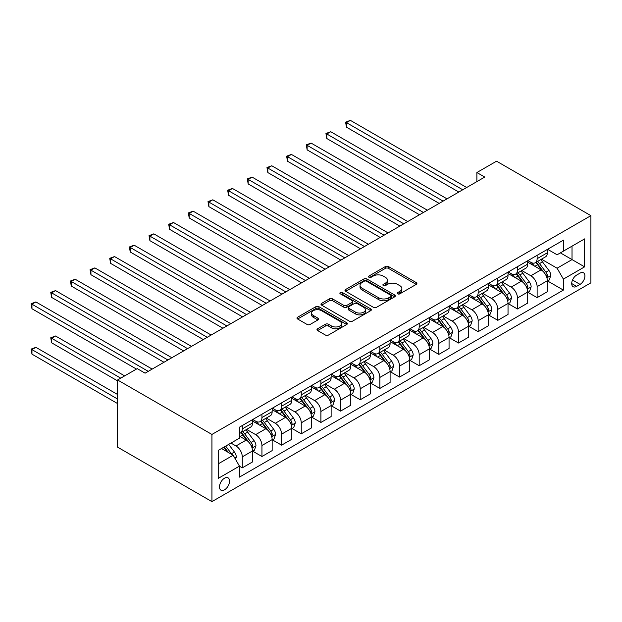 <?xml version="1.0" encoding="UTF-8"?>
<svg xmlns="http://www.w3.org/2000/svg" width="622" height="622" viewBox="0 0 622 622"><rect width="100%" height="100%" fill="white"/><g stroke="black" fill="none" stroke-linecap="round" stroke-linejoin="round"><path stroke-width="0.93" d="M397.691 293.848A1.532 0.879 0 0 0 399.845 293.848L416.25 284.378A2.185 1.26 0 0 0 416.888 283.484A2.185 1.26 0 0 0 416.25 282.598L388.462 266.55A2.185 1.26 0 0 0 385.376 266.55L368.978 276.02A1.532 0.879 0 0 0 368.527 276.642A1.532 0.879 0 0 0 368.978 277.272A1.532 0.879 0 0 0 371.14 277.272L373.262 276.044A6.982 4.035 0 0 1 383.136 276.044L385.453 277.381A6.982 4.035 0 0 1 387.498 280.234A6.982 4.035 0 0 1 385.453 283.088L383.331 284.308A1.532 0.879 0 0 0 382.888 284.93A1.532 0.879 0 0 0 383.331 285.56A1.532 0.879 0 0 0 385.492 285.56L387.615 284.332A6.982 4.035 0 0 1 397.497 284.332L399.806 285.669A6.982 4.035 0 0 1 401.859 288.522A6.982 4.035 0 0 1 399.806 291.368L397.691 292.597A1.532 0.879 0 0 0 397.24 293.219A1.532 0.879 0 0 0 397.691 293.848L397.691 292.597M224.511 489.825A7.114 4.105 120 0 0 229.16 483.558A7.114 4.105 120 0 0 228.072 477.851A7.114 4.105 120 0 0 224.511 478.201A7.114 4.105 120 0 0 219.861 484.476A7.114 4.105 120 0 0 220.958 490.175A7.114 4.105 120 0 0 224.511 489.825M317.617 328.758A2.185 1.26 0 0 0 316.979 329.644A2.185 1.26 0 0 0 317.617 330.539L325.415 335.04A2.185 1.26 0 0 0 328.502 335.04L346.711 324.521A2.185 1.26 0 0 0 347.356 323.627A2.185 1.26 0 0 0 346.711 322.74L318.93 306.7A2.185 1.26 0 0 0 315.844 306.7L297.635 317.212A2.185 1.26 0 0 0 296.989 318.106A2.185 1.26 0 0 0 297.635 318.993L307.043 324.435A2.185 1.26 0 0 0 310.137 324.435L317.928 319.933A2.185 1.26 0 0 0 318.565 319.039A2.185 1.26 0 0 0 317.928 318.153L313.263 315.455A5.839 3.374 0 0 1 311.552 313.068A5.839 3.374 0 0 1 315.152 309.958A5.839 3.374 0 0 1 321.52 310.689L339.806 321.247A5.839 3.374 0 0 1 341.517 323.627A5.839 3.374 0 0 1 337.909 326.744A5.839 3.374 0 0 1 331.549 326.014L328.502 324.256A2.185 1.26 0 0 0 325.415 324.256L317.617 328.758L317.617 330.539M590.9 215.655L496.55 161.184L476.895 172.527L484.756 177.068L145.105 373.169L137.244 368.628L117.589 379.972L211.931 434.444L590.9 215.655L590.9 282.831L211.931 501.627L211.931 434.444M373.418 307.322A2.185 1.26 0 0 0 376.504 307.322L394.713 296.811A2.185 1.26 0 0 0 395.359 295.916A2.185 1.26 0 0 0 394.713 295.022L366.933 278.983A2.185 1.26 0 0 0 363.847 278.983L345.63 289.502A2.185 1.26 0 0 0 344.992 290.388A2.185 1.26 0 0 0 345.63 291.283L373.418 307.322M340.918 294.175A1.532 0.879 0 0 1 342.465 294.393L342.465 292.573L370.712 308.885A2.185 1.26 0 0 1 371.357 309.772A2.185 1.26 0 0 1 370.712 310.666L352.503 321.177A2.185 1.26 0 0 1 349.416 321.177L321.628 305.138L321.628 303.357A2.185 1.26 0 0 0 320.991 304.251A2.185 1.26 0 0 0 321.628 305.138M321.628 303.357L329.427 298.855A2.185 1.26 0 0 1 332.513 298.855L343.779 305.363A2.185 1.26 0 0 0 346.866 305.363L352.036 302.378A2.185 1.26 0 0 0 352.682 301.483A2.185 1.26 0 0 0 352.036 300.597L340.312 293.825A1.532 0.879 0 0 1 339.861 293.195A1.532 0.879 0 0 1 340.802 292.387A1.532 0.879 0 0 1 342.465 292.573M580.046 273.12L576.594 275.118A6.896 3.981 120 0 0 572.084 281.191A6.896 3.981 120 0 0 573.142 286.719A6.896 3.981 120 0 0 576.594 286.377L580.046 284.378A6.896 3.981 120 0 0 584.556 278.306A6.896 3.981 120 0 0 583.498 272.778A6.896 3.981 120 0 0 580.046 273.12M547.578 249.29L557.094 254.779L563.384 251.148L563.384 240.162L239.454 427.182L239.454 438.168L218.221 450.421L218.221 478.388L239.454 466.127L239.454 477.113L563.384 290.093L563.384 279.115L557.094 268.214L541.459 259.187M563.384 251.148L584.61 238.895L584.61 266.854L563.384 279.115M117.589 379.972L117.589 447.156L211.931 501.627M476.895 172.527L476.895 181.608M560.391 252.874L572.03 259.592L572.03 246.156L584.61 238.895M557.094 268.214L572.03 259.592L584.61 266.854M218.221 463.864L233.164 455.234L221.525 448.516M239.454 466.22L242.285 467.853L242.285 456.867A8.895 5.139 -120 0 0 235.995 445.974L230.964 443.074M242.285 467.853L252.501 461.952L252.501 450.966A8.895 5.139 -120 0 0 246.211 440.073L239.454 436.17M252.742 451.199L261.94 456.509L261.94 445.523A8.895 5.139 -120 0 0 255.65 434.63L246.615 429.413M261.94 456.509L272.156 450.608L272.156 439.622A8.895 5.139 -120 0 0 265.874 428.729L252.501 421.008M272.397 439.847L281.595 445.158L281.595 434.172A8.895 5.139 -120 0 0 275.305 423.279L266.27 418.062M281.595 445.158L291.819 439.256L291.819 428.27A8.895 5.139 -120 0 0 285.529 417.378L272.156 409.665M292.052 428.504L301.25 433.814L301.25 422.828A8.895 5.139 -120 0 0 294.96 411.935L285.933 406.718M301.25 433.814L311.474 427.913L311.474 416.927A8.895 5.139 -120 0 0 305.184 406.034L291.819 398.313M311.708 417.152L320.905 422.462L320.905 411.476A8.895 5.139 -120 0 0 314.615 400.584L305.589 395.367M320.905 422.462L331.129 416.561L331.129 405.575A8.895 5.139 -120 0 0 324.839 394.682L311.474 386.962M331.363 405.801L340.561 411.111L340.561 400.133A8.895 5.139 -120 0 0 334.271 389.232L325.244 384.023M340.561 411.111L350.785 405.21L350.785 394.231A8.895 5.139 -120 0 0 344.495 383.331L331.129 375.618M351.018 394.457L360.216 399.767L360.216 388.781A8.895 5.139 -120 0 0 353.926 377.888L344.899 372.671M360.216 399.767L370.44 393.866L370.44 382.88A8.895 5.139 -120 0 0 364.15 371.987L350.785 364.267M370.673 383.105L379.871 388.416L379.871 377.43A8.895 5.139 -120 0 0 373.581 366.537L364.554 361.328M379.871 388.416L390.095 382.514L390.095 371.528A8.895 5.139 -120 0 0 383.805 360.636L370.44 352.923M390.328 371.762L399.534 377.072L399.534 366.086A8.895 5.139 -120 0 0 393.244 355.193L384.209 349.976M399.534 377.072L409.75 371.171L409.75 360.185A8.895 5.139 -120 0 0 403.46 349.292L390.095 341.571M409.984 360.41L419.189 365.72L419.189 354.734A8.895 5.139 -120 0 0 412.899 343.842L403.865 338.625M419.189 365.72L429.405 359.819L429.405 348.833A8.895 5.139 -120 0 0 423.115 337.94L409.75 330.228M429.647 349.059L438.844 354.377L438.844 343.391A8.895 5.139 -120 0 0 432.554 332.49L423.52 327.281M438.844 354.377L449.061 348.475L449.061 337.489A8.895 5.139 -120 0 0 442.771 326.589L429.405 318.876M449.302 337.715L458.5 343.025L458.5 332.039A8.895 5.139 -120 0 0 452.21 321.146L443.175 315.929M458.5 343.025L468.716 337.124L468.716 326.138A8.895 5.139 -120 0 0 462.426 315.245L449.061 307.525M468.957 326.363L478.155 331.674L478.155 320.688A8.895 5.139 -120 0 0 471.865 309.795L462.83 304.586M478.155 331.674L488.371 325.772L488.371 314.794A8.895 5.139 -120 0 0 482.081 303.894L468.716 296.181M488.612 315.02L497.81 320.33L497.81 309.344A8.895 5.139 -120 0 0 491.52 298.451L482.485 293.234M497.81 320.33L508.034 314.429L508.034 303.443A8.895 5.139 -120 0 0 501.744 292.55L488.371 284.829M508.267 303.668L517.465 308.978L517.465 297.992A8.895 5.139 -120 0 0 511.175 287.1L502.148 281.89M517.465 308.978L527.689 303.077L527.689 292.091A8.895 5.139 -120 0 0 521.399 281.198L508.034 273.486M527.923 292.324L537.12 297.635L537.12 286.649A8.895 5.139 -120 0 0 530.83 275.756L521.804 270.539M537.12 297.635L547.344 291.734L547.344 280.747A8.895 5.139 -120 0 0 541.054 269.855L527.689 262.134M527.923 260.634L530.83 262.313A8.895 5.139 -120 0 0 535.278 262.756A8.895 5.139 -120 0 0 537.12 258.682L537.12 255.323M508.267 271.985L511.175 273.664A8.895 5.139 -120 0 0 515.622 274.108A8.895 5.139 -120 0 0 517.465 270.034L517.465 266.675M488.612 283.337L491.52 285.016A8.895 5.139 -120 0 0 495.967 285.451A8.895 5.139 -120 0 0 497.81 281.377L497.81 278.018M468.957 294.68L471.865 296.36A8.895 5.139 -120 0 0 476.312 296.803A8.895 5.139 -120 0 0 478.155 292.729L478.155 289.37M449.302 306.032L452.21 307.711A8.895 5.139 -120 0 0 456.657 308.147A8.895 5.139 -120 0 0 458.5 304.08L458.5 300.721M429.647 317.375L432.554 319.055A8.895 5.139 -120 0 0 437.002 319.498A8.895 5.139 -120 0 0 438.844 315.424L438.844 312.065M409.984 328.727L412.899 330.406A8.895 5.139 -120 0 0 417.346 330.85A8.895 5.139 -120 0 0 419.189 326.775L419.189 323.417M390.328 340.071L393.244 341.75A8.895 5.139 -120 0 0 397.691 342.193A8.895 5.139 -120 0 0 399.534 338.119L399.534 334.76M370.673 351.422L373.581 353.102A8.895 5.139 -120 0 0 378.028 353.545A8.895 5.139 -120 0 0 379.871 349.471L379.871 346.112M351.018 362.774L353.926 364.453A8.895 5.139 -120 0 0 358.373 364.889A8.895 5.139 -120 0 0 360.216 360.822L360.216 357.456M331.363 374.117L334.271 375.797A8.895 5.139 -120 0 0 338.718 376.24A8.895 5.139 -120 0 0 340.561 372.166L340.561 368.807M311.708 385.469L314.615 387.148A8.895 5.139 -120 0 0 319.063 387.584A8.895 5.139 -120 0 0 320.905 383.517L320.905 380.159M292.052 396.813L294.96 398.492A8.895 5.139 -120 0 0 299.407 398.935A8.895 5.139 -120 0 0 301.25 394.861L301.25 391.502M272.397 408.164L275.305 409.844A8.895 5.139 -120 0 0 279.752 410.287A8.895 5.139 -120 0 0 281.595 406.213L281.595 402.854M252.742 419.508L255.65 421.187A8.895 5.139 -120 0 0 260.097 421.63A8.895 5.139 -120 0 0 261.94 417.556L261.94 414.198M547.578 280.973L563.384 290.093M535.278 262.756L545.502 256.855A8.895 5.139 -120 0 0 547.344 252.781L547.344 249.422M515.622 274.108L525.847 268.206A8.895 5.139 -120 0 0 527.689 264.132L527.689 260.773M495.967 285.451L506.191 279.55A8.895 5.139 -120 0 0 508.034 275.476L508.034 272.117M476.312 296.803L486.536 290.902A8.895 5.139 -120 0 0 488.371 286.828L488.371 283.469M456.657 308.147L466.873 302.245A8.895 5.139 -120 0 0 468.716 298.179L468.716 294.82M437.002 319.498L447.218 313.597A8.895 5.139 -120 0 0 449.061 309.523L449.061 306.164M417.346 330.85L427.563 324.948A8.895 5.139 -120 0 0 429.405 320.874L429.405 317.515M397.691 342.193L407.908 336.292A8.895 5.139 -120 0 0 409.75 332.218L409.75 328.859M378.028 353.545L388.252 347.644A8.895 5.139 -120 0 0 390.095 343.569L390.095 340.211M358.373 364.889L368.597 358.987A8.895 5.139 -120 0 0 370.44 354.921L370.44 351.554M338.718 376.24L348.942 370.339A8.895 5.139 -120 0 0 350.785 366.265L350.785 362.906M319.063 387.584L329.287 381.683A8.895 5.139 -120 0 0 331.129 377.616L331.129 374.257M299.407 398.935L309.632 393.034A8.895 5.139 -120 0 0 311.474 388.96L311.474 385.601M279.752 410.287L289.976 404.386A8.895 5.139 -120 0 0 291.819 400.311L291.819 396.953M260.097 421.63L270.321 415.729A8.895 5.139 -120 0 0 272.156 411.655L272.156 408.296M239.454 433.34A8.895 5.139 -120 0 0 240.442 432.982L250.658 427.081A8.895 5.139 -120 0 0 252.501 423.007L252.501 419.648M240.442 432.982A8.895 5.139 -120 0 0 242.285 428.908L242.285 425.549M233.164 455.234L239.454 466.127M398.298 294.058L399.806 293.187A6.982 4.035 0 0 0 401.859 290.334L401.859 288.522M387.498 280.234L387.498 282.046A6.982 4.035 0 0 1 385.453 284.899L383.945 285.77M416.219 284.394L388.462 268.37A2.185 1.26 0 0 0 385.376 268.37L369.592 277.482M394.713 295.022L394.713 296.811L366.933 280.802A2.185 1.26 0 0 0 363.847 280.802L345.661 291.298M390.857 296.538A1.532 0.879 0 0 0 391.308 295.916A1.532 0.879 0 0 0 390.857 295.294L366.467 281.214A1.532 0.879 0 0 0 364.313 281.214L362.074 282.505A6.982 4.035 0 0 0 360.029 285.358A6.982 4.035 0 0 0 362.074 288.211L378.744 297.829A6.982 4.035 0 0 0 388.618 297.829L390.857 296.538L390.857 298.358A1.532 0.879 0 0 0 391.308 297.736L391.308 295.916M360.029 285.358L360.029 287.17A6.982 4.035 0 0 0 362.074 290.023L362.074 288.211M390.857 298.358L388.618 299.648A6.982 4.035 0 0 1 378.744 299.648L362.074 290.023M321.66 305.153L329.427 300.675L329.427 298.855M352.682 301.483L352.682 303.303A2.185 1.26 0 0 1 352.036 304.189L346.866 307.175A2.185 1.26 0 0 1 343.779 307.175L332.513 300.675A2.185 1.26 0 0 0 329.427 300.675M342.465 294.393L370.689 310.681M355.473 312.112A5.839 3.374 0 0 0 361.833 312.843A5.839 3.374 0 0 0 365.441 309.733A5.839 3.374 0 0 0 363.73 307.346L357.285 303.622A2.185 1.26 0 0 0 354.198 303.622L349.028 306.607A2.185 1.26 0 0 0 348.39 307.501A2.185 1.26 0 0 0 349.028 308.395L355.473 312.112L355.473 313.931A5.839 3.374 0 0 0 361.833 314.662A5.839 3.374 0 0 0 365.441 311.544L365.441 309.733M348.39 307.501L348.39 309.321A2.185 1.26 0 0 0 349.028 310.207L349.028 308.395M355.473 313.931L349.028 310.207M341.517 323.627L341.517 325.446A5.839 3.374 0 0 1 337.909 328.564A5.839 3.374 0 0 1 331.549 327.833L328.502 326.068A2.185 1.26 0 0 0 325.415 326.068L317.648 330.554M311.552 313.068L311.552 314.887A5.839 3.374 0 0 0 313.263 317.267L313.263 315.455M317.896 319.949L313.263 317.267M346.687 324.536L318.93 308.512A2.185 1.26 0 0 0 315.844 308.512L297.658 319.016M547.344 281.105L549.226 280.017L550.804 275.476A5.893 3.405 -120 0 0 548.923 270.461L542.493 261.885A17.012 9.82 -120 0 0 540.642 259.662M534.251 265.921A17.012 9.82 -120 0 0 530.768 262.282M546.808 277.498L547.617 275.733A5.893 3.405 -120 0 0 545.929 272.187L539.507 263.611A17.012 9.82 -120 0 0 537.649 261.388M536.071 262.297A14.119 8.156 60 0 1 538.388 264.933L543.822 272.195M346.462 172.574L419.5 214.745L307.144 149.879L307.144 145.338L311.078 143.068L427.361 210.205M535.767 262.476A17.012 9.82 60 0 1 537.618 264.7L541.894 270.399M462.745 189.78L346.462 122.643L350.388 120.373L466.671 187.51M458.811 192.05L346.462 127.183L346.462 122.643L345.591 122.145L350.388 120.373M346.462 127.183L345.591 122.145M527.689 292.457L529.571 291.368L531.149 286.828A5.893 3.405 -120 0 0 529.268 281.813L522.838 273.237A17.012 9.82 -120 0 0 520.987 271.013M514.596 277.272A17.012 9.82 -120 0 0 511.113 273.626M527.153 288.849L527.961 287.076A5.893 3.405 -120 0 0 526.274 283.539L519.852 274.955A17.012 9.82 -120 0 0 517.994 272.731M516.416 273.649A14.119 8.156 60 0 1 518.732 276.285L524.167 283.539M326.807 183.925L399.845 226.089L287.488 161.222L287.488 156.69L291.423 154.419L407.705 221.556M516.112 273.828A17.012 9.82 60 0 1 517.963 276.044L522.239 281.75M508.034 303.808L509.916 302.72L511.486 298.179A5.893 3.405 -120 0 0 509.612 293.156L503.182 284.581A17.012 9.82 -120 0 0 501.324 282.357M494.941 288.624A17.012 9.82 -120 0 0 491.458 284.977M507.498 300.193L508.306 298.428A5.893 3.405 -120 0 0 506.619 294.882L500.197 286.307A17.012 9.82 -120 0 0 498.339 284.083M496.76 285A14.119 8.156 60 0 1 499.077 287.636L504.512 294.89M307.144 195.269L380.19 237.441L267.833 172.574L267.833 168.033L271.767 165.763L388.05 232.9M496.449 285.171A17.012 9.82 60 0 1 498.308 287.395L502.584 293.094M488.371 315.152L490.26 314.063L491.831 309.523A5.893 3.405 -120 0 0 489.949 304.508L483.527 295.932A17.012 9.82 -120 0 0 481.669 293.708M475.278 299.967A17.012 9.82 -120 0 0 471.803 296.321M487.835 311.544L488.651 309.779A5.893 3.405 -120 0 0 486.964 306.234L480.542 297.658A17.012 9.82 -120 0 0 478.683 295.434M477.097 296.344A14.119 8.156 60 0 1 479.422 298.98L484.857 306.242M287.488 206.621L360.535 248.792L248.178 183.925L248.178 179.385L252.112 177.114L368.395 244.252M476.794 296.523A17.012 9.82 60 0 1 478.652 298.747L482.929 304.446M443.089 201.124L326.807 133.987L330.733 131.724L447.016 198.853M439.155 203.394L326.807 138.527L326.807 133.987L325.936 133.489L330.733 131.724M326.807 138.527L325.936 133.489M423.434 212.475L306.281 144.84L311.078 143.068M307.144 149.879L306.281 144.84M403.779 223.819L286.625 156.184L291.423 154.419M287.488 161.222L286.625 156.184M468.716 326.503L470.605 325.415L472.176 320.874A5.893 3.405 -120 0 0 470.294 315.852L463.872 307.276A17.012 9.82 -120 0 0 462.014 305.052M455.623 311.319A17.012 9.82 -120 0 0 452.14 307.672M468.179 322.896L468.996 321.123A5.893 3.405 -120 0 0 467.309 317.578L460.886 309.002A17.012 9.82 -120 0 0 459.028 306.778M457.442 307.696A14.119 8.156 60 0 1 459.767 310.331L465.202 317.585M267.833 217.964L340.879 260.136L228.523 195.269L228.523 190.729L232.457 188.458L348.74 255.595M457.139 307.867A17.012 9.82 60 0 1 458.997 310.09L463.266 315.797M384.116 235.17L266.97 167.536L271.767 165.763M267.833 172.574L266.97 167.536M449.061 337.847L450.95 336.759L452.521 332.218A5.893 3.405 -120 0 0 450.639 327.203L444.217 318.627A17.012 9.82 -120 0 0 442.359 316.404M435.968 322.662A17.012 9.82 -120 0 0 432.484 319.016M448.524 334.239L449.341 332.475A5.893 3.405 -120 0 0 447.653 328.929L441.231 320.353A17.012 9.82 -120 0 0 439.373 318.13M437.787 319.039A14.119 8.156 60 0 1 440.104 321.675L445.546 328.937M248.178 229.316L321.224 271.487L208.868 206.621L208.868 202.08L212.802 199.81L329.085 266.947M437.484 319.218A17.012 9.82 60 0 1 439.342 321.442L443.61 327.141M429.405 349.199L431.295 348.11L432.865 343.569A5.893 3.405 -120 0 0 430.984 338.555L424.562 329.971A17.012 9.82 -120 0 0 422.703 327.747M416.312 334.014A17.012 9.82 -120 0 0 412.829 330.368M428.869 345.591L429.685 343.818A5.893 3.405 -120 0 0 427.998 340.273L421.576 331.697A17.012 9.82 -120 0 0 419.718 329.473M418.132 330.391A14.119 8.156 60 0 1 420.449 333.027L425.891 340.281M228.523 240.667L301.561 282.831L189.212 217.964L189.212 213.424L193.147 211.161L309.429 278.291M417.828 330.562A17.012 9.82 60 0 1 419.687 332.786L423.955 338.492M409.75 360.55L411.64 359.454L413.21 354.921A5.893 3.405 -120 0 0 411.329 349.898L404.906 341.322A17.012 9.82 -120 0 0 403.048 339.099M396.657 345.358A17.012 9.82 -120 0 0 393.174 341.719M409.214 356.935L410.03 355.17A5.893 3.405 -120 0 0 408.343 351.624L401.913 343.049A17.012 9.82 -120 0 0 400.063 340.825M398.477 341.735A14.119 8.156 60 0 1 400.793 344.37L406.236 351.632M208.868 252.011L281.906 294.183L169.557 229.316L169.557 224.775L173.484 222.505L289.774 289.642M398.173 341.913A17.012 9.82 60 0 1 400.032 344.137L404.3 349.836M390.095 371.894L391.984 370.805L393.555 366.265A5.893 3.405 -120 0 0 391.673 361.25L385.251 352.674A17.012 9.82 -120 0 0 383.393 350.45M377.002 356.709A17.012 9.82 -120 0 0 373.519 353.063M389.559 368.286L390.375 366.513A5.893 3.405 -120 0 0 388.688 362.976L382.258 354.392A17.012 9.82 -120 0 0 380.407 352.176M378.821 353.086A14.119 8.156 60 0 1 381.138 355.722L386.573 362.984M189.212 263.363L262.251 305.526L149.902 240.66L149.902 236.127L153.828 233.856L270.119 300.994M378.518 353.265A17.012 9.82 60 0 1 380.376 355.489L384.645 361.188M370.44 383.245L372.329 382.157L373.9 377.616A5.893 3.405 -120 0 0 372.018 372.594L365.596 364.018A17.012 9.82 -120 0 0 363.738 361.794M357.347 368.061A17.012 9.82 -120 0 0 353.864 364.414M369.903 379.63L370.72 377.865A5.893 3.405 -120 0 0 369.033 374.32L362.603 365.744A17.012 9.82 -120 0 0 360.752 363.52M359.166 364.438A14.119 8.156 60 0 1 361.483 367.073L366.918 374.327M169.557 274.706L242.596 316.878L130.247 252.011L130.247 247.47L134.173 245.2L250.456 312.337M358.863 364.609A17.012 9.82 60 0 1 360.721 366.832L364.99 372.539M364.461 246.522L247.315 178.887L252.112 177.114M248.178 183.925L247.315 178.887M344.806 257.866L227.66 190.231L232.457 188.458M228.523 195.269L227.66 190.231M325.15 269.217L208.005 201.582L212.802 199.81M208.868 206.621L208.005 201.582M305.495 280.561L188.349 212.926L193.147 211.161M189.212 217.964L188.349 212.926M285.84 291.912L168.694 224.278L173.484 222.505M169.557 229.316L168.694 224.278M350.785 394.589L352.674 393.501L354.245 388.96A5.893 3.405 -120 0 0 352.363 383.945L345.933 375.369A17.012 9.82 -120 0 0 344.083 373.146M337.692 379.404A17.012 9.82 -120 0 0 334.208 375.758M350.248 390.981L351.065 389.216A5.893 3.405 -120 0 0 349.377 385.671L342.947 377.095A17.012 9.82 -120 0 0 341.089 374.872M339.511 375.781A14.119 8.156 60 0 1 341.828 378.417L347.263 385.679M149.902 286.058L222.94 328.229L110.592 263.363L110.592 258.822L114.518 256.552L230.801 323.689M339.208 375.96A17.012 9.82 60 0 1 341.058 378.184L345.334 383.883M266.185 303.264L149.039 235.621L153.828 233.856M149.902 240.66L149.039 235.621M331.129 405.941L333.011 404.852L334.589 400.311A5.893 3.405 -120 0 0 332.708 395.289L326.278 386.713A17.012 9.82 -120 0 0 324.427 384.489M318.036 390.756A17.012 9.82 -120 0 0 314.553 387.109M330.593 402.333L331.402 400.56A5.893 3.405 -120 0 0 329.714 397.015L323.292 388.439A17.012 9.82 -120 0 0 321.434 386.215M319.856 387.133A14.119 8.156 60 0 1 322.173 389.769L327.607 397.023M130.247 297.402L203.285 339.573L90.936 274.706L90.936 270.166L94.863 267.895L211.146 335.033M319.553 387.304A17.012 9.82 60 0 1 321.403 389.527L325.679 395.234M246.53 314.608L129.376 246.973L134.173 245.2M130.247 252.011L129.376 246.973M311.474 417.284L313.356 416.196L314.934 411.655A5.893 3.405 -120 0 0 313.053 406.64L306.623 398.064A17.012 9.82 -120 0 0 304.772 395.841M298.381 402.1A17.012 9.82 -120 0 0 294.898 398.461M310.938 413.677L311.746 411.912A5.893 3.405 -120 0 0 310.059 408.366L303.637 399.791A17.012 9.82 -120 0 0 301.779 397.567M300.201 398.477A14.119 8.156 60 0 1 302.517 401.112L307.952 408.374M110.592 308.753L183.63 350.925L71.273 286.058L71.273 281.517L75.208 279.247L191.49 346.384M299.897 398.655A17.012 9.82 60 0 1 301.748 400.879L306.024 406.578M226.875 325.959L109.721 258.324L114.518 256.552M110.592 263.363L109.721 258.324M291.819 428.636L293.701 427.547L295.271 423.007A5.893 3.405 -120 0 0 293.397 417.992L286.967 409.408A17.012 9.82 -120 0 0 285.109 407.192M278.726 413.451A17.012 9.82 -120 0 0 275.243 409.805M291.283 425.028L292.091 423.255A5.893 3.405 -120 0 0 290.404 419.71L283.982 411.134A17.012 9.82 -120 0 0 282.124 408.911M280.545 409.828A14.119 8.156 60 0 1 282.862 412.464L288.297 419.718M90.936 320.105L163.975 362.268L51.618 297.402L51.618 292.869L55.552 290.598L171.835 357.728M280.234 410.007A17.012 9.82 60 0 1 282.093 412.223L286.369 417.93M207.219 337.303L90.066 269.668L94.863 267.895M90.936 274.706L90.066 269.668M272.156 439.987L274.045 438.891L275.616 434.358A5.893 3.405 -120 0 0 273.734 429.336L267.312 420.76A17.012 9.82 -120 0 0 265.454 418.536M259.063 424.795A17.012 9.82 -120 0 0 255.588 421.156M271.62 436.372L272.436 434.607A5.893 3.405 -120 0 0 270.749 431.062L264.327 422.486A17.012 9.82 -120 0 0 262.468 420.262M260.882 421.18A14.119 8.156 60 0 1 263.207 423.807L268.642 431.069M71.273 331.448L136.451 369.079L31.963 308.753L31.963 304.212L35.897 301.942L152.18 369.079M260.579 421.351A17.012 9.82 60 0 1 262.437 423.574L266.714 429.273M187.564 348.654L70.41 281.02L75.208 279.247M71.273 286.058L70.41 281.02M252.501 451.331L254.39 450.242L255.961 445.702A5.893 3.405 -120 0 0 254.079 440.687L247.657 432.111A17.012 9.82 -120 0 0 245.799 429.888M251.964 447.723L252.781 445.951A5.893 3.405 -120 0 0 251.094 442.413L244.671 433.829A17.012 9.82 -120 0 0 242.813 431.614M241.227 432.523A14.119 8.156 60 0 1 243.552 435.159L248.987 442.421M124.664 375.89L55.552 335.989L51.618 338.259L51.618 342.8L117.589 380.882M240.924 432.702A17.012 9.82 60 0 1 242.782 434.926L247.051 440.625M51.618 342.8L50.755 337.762L120.73 378.16M50.755 337.762L55.552 335.989M167.901 359.998L50.755 292.363L55.552 290.598M51.618 297.402L50.755 292.363M235.52 459.324L236.306 457.053A5.893 3.405 -120 0 0 234.424 452.031L228.694 444.38M117.589 394.503L35.897 347.34L31.963 349.611L31.963 354.143L117.589 403.577M231.975 454.55A5.893 3.405 -120 0 0 231.438 453.757L225.708 446.106M224.231 446.954L228.352 452.458M223.819 447.195L227.31 451.86M31.963 354.143L31.1 349.105L117.589 399.036M31.1 349.105L35.897 347.34M148.246 371.35L31.1 303.715L35.897 301.942M31.963 308.753L31.1 303.715M235.995 445.974L246.211 440.073M255.65 434.63L265.874 428.729M275.305 423.279L285.529 417.378M294.96 411.935L305.184 406.034M314.615 400.584L324.839 394.682M334.271 389.232L344.495 383.331M353.926 377.888L364.15 371.987M373.581 366.537L383.805 360.636M393.244 355.193L403.46 349.292M412.899 343.842L423.115 337.94M432.554 332.49L442.771 326.589M452.21 321.146L462.426 315.245M471.865 309.795L482.081 303.894M491.52 298.451L501.744 292.55M511.175 287.1L521.399 281.198M530.83 275.756L541.054 269.855M537.12 258.682L547.344 252.781M537.12 286.649L547.344 280.747M517.465 297.992L527.689 292.091M517.465 270.034L527.689 264.132M497.81 309.344L508.034 303.443M497.81 281.377L508.034 275.476M478.155 320.688L488.371 314.794M478.155 292.729L488.371 286.828M458.5 332.039L468.716 326.138M458.5 304.08L468.716 298.179M438.844 343.391L449.061 337.489M438.844 315.424L449.061 309.523M419.189 354.734L429.405 348.833M419.189 326.775L429.405 320.874M399.534 366.086L409.75 360.185M399.534 338.119L409.75 332.218M379.871 377.43L390.095 371.528M379.871 349.471L390.095 343.569M360.216 388.781L370.44 382.88M360.216 360.822L370.44 354.921M340.561 400.133L350.785 394.231M340.561 372.166L350.785 366.265M320.905 411.476L331.129 405.575M320.905 383.517L331.129 377.616M301.25 422.828L311.474 416.927M301.25 394.861L311.474 388.96M281.595 434.172L291.819 428.27M281.595 406.213L291.819 400.311M261.94 445.523L272.156 439.622M261.94 417.556L272.156 411.655M242.285 456.867L252.501 450.966M242.285 428.908L252.501 423.007M572.512 280.024L580.046 284.378M571.719 283.562L576.594 286.377M399.806 293.187L399.806 291.368M383.331 285.56L383.331 284.308M385.453 284.899L385.453 283.088M368.978 277.272L368.978 276.02M385.376 268.37L385.376 266.55M388.462 268.37L388.462 266.55M416.25 284.378L416.25 282.598M345.63 291.283L345.63 289.502M363.847 280.802L363.847 278.983M366.933 280.802L366.933 278.983M378.744 299.648L378.744 297.829M388.618 299.648L388.618 297.829M332.513 300.675L332.513 298.855M343.779 307.175L343.779 305.363M346.866 307.175L346.866 305.363M352.036 304.189L352.036 302.378M370.712 310.666L370.712 308.885M325.415 326.068L325.415 324.256M328.502 326.068L328.502 324.256M331.549 327.833L331.549 326.014M317.928 319.933L317.928 318.153M297.635 318.993L297.635 317.212M315.844 308.512L315.844 306.7M318.93 308.512L318.93 306.7M346.711 324.521L346.711 322.74M546.901 277.824L550.765 275.593M539.507 263.611L542.493 261.885M534.873 266.286L537.618 264.7M545.929 272.187L548.923 270.461M545.463 274.489L547.617 275.733M527.246 289.168L531.11 286.944M519.852 274.955L522.838 273.237M515.218 277.63L517.963 276.044M526.274 283.539L529.268 281.813M525.808 285.832L527.961 287.076M507.591 300.519L511.447 298.288M500.197 286.307L503.182 284.581M495.563 288.981L498.308 287.395M506.619 294.882L509.612 293.156M506.152 297.184L508.306 298.428M487.936 311.871L491.792 309.639M480.542 297.658L483.527 295.932M475.908 300.333L478.652 298.747M486.964 306.234L489.949 304.508M486.497 308.535L488.651 309.779M468.28 323.215L472.137 320.983M460.886 309.002L463.872 307.276M456.253 311.676L458.997 310.09M467.309 317.578L470.294 315.852M466.842 319.879L468.996 321.123M448.625 334.566L452.482 332.335M441.231 320.353L444.217 318.627M436.597 323.028L439.342 321.442M447.653 328.929L450.639 327.203M447.187 331.231L449.341 332.475M428.97 345.91L432.826 343.686M421.576 331.697L424.562 329.971M416.942 334.372L419.687 332.786M427.998 340.273L430.984 338.555M427.532 342.574L429.685 343.818M409.315 357.261L413.171 355.03M401.913 343.049L404.906 341.322M397.287 345.723L400.032 344.137M408.343 351.624L411.329 349.898M407.877 353.926L410.03 355.17M389.652 368.605L393.516 366.381M382.258 354.392L385.251 352.674M377.624 357.067L380.376 355.489M388.688 362.976L391.673 361.25M388.221 365.277L390.375 366.513M369.997 379.956L373.861 377.725M362.603 365.744L365.596 364.018M357.969 368.418L360.721 366.832M369.033 374.32L372.018 372.594M368.566 376.621L370.72 377.865M350.341 391.308L354.206 389.077M342.947 377.095L345.933 375.369M338.314 379.77L341.058 378.184M349.377 385.671L352.363 383.945M348.911 387.972L351.065 389.216M330.686 402.652L334.55 400.428M323.292 388.439L326.278 386.713M318.658 391.114L321.403 389.527M329.714 397.015L332.708 395.289M329.248 399.316L331.402 400.56M311.031 414.003L314.895 411.772M303.637 399.791L306.623 398.064M299.003 402.465L301.748 400.879M310.059 408.366L313.053 406.64M309.593 410.668L311.746 411.912M291.376 425.347L295.232 423.123M283.982 411.134L286.967 409.408M279.348 413.809L282.093 412.223M290.404 419.71L293.397 417.992M289.938 422.011L292.091 423.255M271.721 436.698L275.577 434.467M264.327 422.486L267.312 420.76M259.693 425.16L262.437 423.574M270.749 431.062L273.734 429.336M270.282 433.363L272.436 434.607M252.065 448.042L255.922 445.818M244.671 433.829L247.657 432.111M240.038 436.512L242.782 434.926M251.094 442.413L254.079 440.687M250.627 444.714L252.781 445.951M234.774 458.025L236.267 457.162M231.438 453.757L234.424 452.031"/></g></svg>
